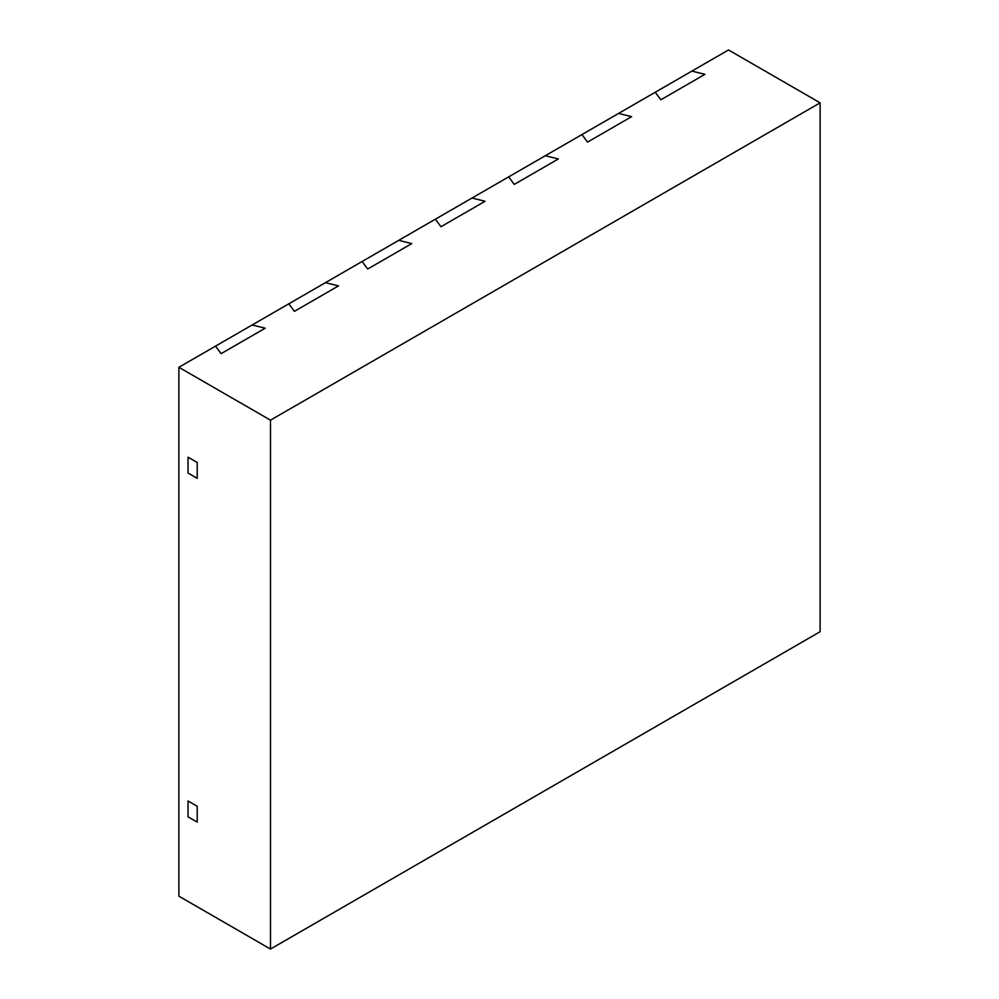 <?xml version="1.0" encoding="UTF-8"?>
<svg xmlns="http://www.w3.org/2000/svg" width="999" height="999" viewBox="0 0 999 999"><rect width="100%" height="100%" fill="white"/><g stroke="black" fill="none" stroke-linecap="round" stroke-linejoin="round"><path stroke-width="1.5" d="M820.117 102.835L728.508 49.95L178.883 367.282L178.883 896.165L270.492 949.05L820.117 631.718L820.117 102.835L270.492 420.167L270.492 949.05M178.883 367.282L270.492 420.167M188.037 457.192L197.203 462.475L197.203 478.346L188.037 473.051L188.037 457.192L197.203 462.475L197.203 478.346L188.037 473.051L188.037 457.192M188.037 816.832L197.203 822.115L197.203 806.255L197.203 822.115L188.037 816.832L188.037 800.961L197.203 806.255L188.037 800.961L188.037 816.832M265.21 328.196L252.16 324.962L265.21 328.196L221.116 353.658L215.522 346.116L221.116 353.658L265.21 328.196M288.811 303.808L294.405 311.351L338.499 285.889L325.449 282.655L338.499 285.889L294.405 311.351L288.811 303.808M362.088 261.501L367.682 269.031L411.788 243.581L398.738 240.347L411.788 243.581L367.682 269.031L362.088 261.501M435.377 219.193L440.971 226.723L485.064 201.261L472.015 198.039L485.064 201.261L440.971 226.723L435.377 219.193M508.666 176.885L514.248 184.415L558.354 158.953L545.304 155.732L558.354 158.953L514.248 184.415L508.666 176.885M581.942 134.565L587.537 142.108L631.643 116.646L618.581 113.411L631.643 116.646L587.537 142.108L581.942 134.565M655.232 92.258L660.826 99.8L704.919 74.338L691.87 71.104L704.919 74.338L660.826 99.8L655.232 92.258"/></g></svg>
